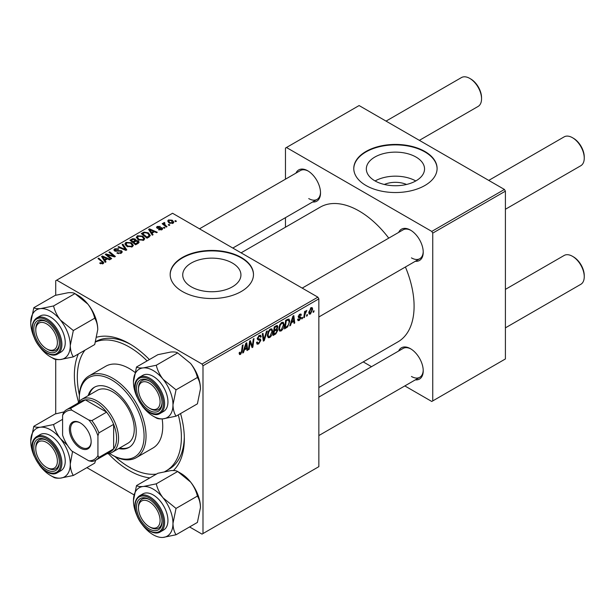 <?xml version="1.0" encoding="UTF-8"?>
<svg xmlns="http://www.w3.org/2000/svg" width="615" height="615" viewBox="0 0 615 615"><rect width="100%" height="100%" fill="white"/><g stroke="black" fill="none" stroke-linecap="round" stroke-linejoin="round"><path stroke-width="0.92" d="M384.337 184.469A18.442 10.647 180 0 1 406.538 184.469M416.017 157.056A29.105 16.805 0 0 0 384.298 153.412A29.105 16.805 0 0 0 366.332 168.933A29.105 16.805 0 0 0 374.858 180.818A29.105 16.805 0 0 0 406.577 184.462A29.105 16.805 0 0 0 424.542 168.933A29.105 16.805 0 0 0 416.017 157.056M415.778 180.956A29.105 16.805 0 0 0 375.096 180.956M424.896 151.475A41.659 24.047 0 0 0 379.493 146.262A41.659 24.047 0 0 0 353.779 168.479A41.659 24.047 0 0 0 365.987 185.492A41.659 24.047 0 0 0 411.381 190.704A41.659 24.047 0 0 0 437.096 168.479A41.659 24.047 0 0 0 424.896 151.475M437.096 168.71A41.659 24.047 0 0 0 424.896 151.928A41.659 24.047 0 0 0 379.678 146.67A41.659 24.047 0 0 0 353.786 168.71M191.25 286.821A29.105 16.805 180 0 1 182.724 274.943A29.105 16.805 180 0 1 200.69 259.415A29.105 16.805 180 0 1 232.409 263.059A29.105 16.805 180 0 1 240.934 274.943A29.105 16.805 180 0 1 222.968 290.464A29.105 16.805 180 0 1 191.25 286.821M241.288 257.485A41.659 24.047 0 0 0 195.893 252.265A41.659 24.047 0 0 0 170.171 274.49A41.659 24.047 0 0 0 182.378 291.495A41.659 24.047 0 0 0 227.773 296.707A41.659 24.047 0 0 0 253.488 274.49A41.659 24.047 0 0 0 241.288 257.485M253.488 274.713A41.659 24.047 0 0 0 241.288 257.939A41.659 24.047 0 0 0 196.07 252.68A41.659 24.047 0 0 0 170.178 274.713M398.658 232.416A18.05 10.424 60 0 1 410.459 230.102L410.459 230.102A18.05 10.424 60 0 1 423.228 252.212A18.05 10.424 60 0 1 415.317 261.275M410.958 230.402A16.666 9.617 -120 0 0 403.109 229.841L302.188 288.112M295.953 173.123A18.05 10.424 60 0 1 307.761 170.809L307.761 170.809A18.05 10.424 60 0 1 320.523 192.918A18.05 10.424 60 0 1 312.62 201.981M308.261 171.108A16.666 9.617 -120 0 0 300.412 170.547L199.491 228.818M398.658 351.004A18.05 10.424 60 0 1 410.459 348.69L410.459 348.69A18.05 10.424 60 0 1 423.228 370.799A18.05 10.424 60 0 1 415.317 379.87M410.958 348.997A16.666 9.617 -120 0 0 403.109 348.436L318.854 397.082M149.876 477.886A77.759 44.895 60 0 1 129.358 470.629A77.759 44.895 60 0 1 108.286 453.624M78.566 402.141A77.759 44.895 60 0 1 78.343 353.986M96.847 337.166A77.759 44.895 60 0 1 129.358 343.647L129.358 343.647A77.759 44.895 60 0 1 149.391 359.575M130.849 344.531A73.592 42.489 -120 0 0 95.663 341.609M318.854 387.519L397.99 341.832A77.759 44.895 -120 0 0 405.416 266.995M388.757 238.136A77.759 44.895 -120 0 0 359.106 210.999A77.759 44.895 -120 0 0 320.231 207.147L241.095 252.834M317.87 297.16L318.854 298.867L202.996 365.756L202.012 364.057L317.87 297.16L172.554 213.267L55.719 280.724L55.719 295.231M55.719 359.414L55.719 413.826M202.996 365.756L202.996 533.551L202.012 534.12L189.589 526.947M133.993 494.844L86.884 467.646M284.13 324.605C284.145 327.118 283.146 329.233 281.132 330.947L279.664 331.116L278.779 328.879L279.717 324.82L281.755 322.445L283.292 322.291L284.13 324.605L283.346 324.151M291.372 322.767L290.526 325.42L289.75 325.873L292.94 316.087L293.816 315.587L294.754 322.975L294.039 323.39L293.809 321.361L291.372 322.767L290.857 322.475M240.55 354.378L239.527 354.54L239.204 352.679L239.927 352.164L239.858 352.895L240.596 353.425L241.534 351.388L242.356 345.292L243.086 344.877L242.233 351.188L240.55 354.378L239.15 353.571M239.335 352.587L240.596 353.425M256.547 342.493L258.723 342.955L260.122 340.825L259.937 340.233L258.069 339.957L257.262 338.696L259.184 335.475L260.606 335.26L261.198 336.613L260.476 337.289L260.13 336.282L259.161 336.42L257.977 338.227L258.246 338.78L260.353 339.05L260.837 340.333L258.677 343.916L257.116 344.192L256.547 342.455L257.262 341.948L257.593 343.155L256.555 342.555M259.937 340.233L257.262 338.688M257.362 337.873L258.246 338.78M267.256 330.916L264.258 340.587L263.343 341.117L262.29 333.784L263.012 333.368L263.912 339.649L266.487 331.362L267.256 330.916M272.706 331.201C272.722 333.714 271.722 335.828 269.708 337.543L268.232 337.712L267.348 335.475L268.294 331.416L270.331 329.04L271.868 328.894L272.706 331.201L271.922 330.747M314.019 310.721L313.858 311.951L313.143 312.366L313.289 311.144L314.019 310.721M318.854 298.867L318.854 466.662L202.996 533.551M276.935 325.466L277.88 326.711L276.935 329.194L277.796 330.301L275.82 333.914L273.06 335.506L274.229 326.896L277.45 325.543M276.435 328.902L277.396 329.279M244.332 349.927L243.486 352.579L242.71 353.025L245.9 343.247L246.776 342.747L247.714 350.135L246.999 350.55L246.769 348.521L244.332 349.927L243.817 349.635M249.882 344.046L249.152 349.312L248.429 349.727L249.605 341.11L250.351 340.679L252.319 346.276L253.28 338.988L254.003 338.573L252.842 347.183L252.089 347.613L250.105 342.032L249.882 344.046L249.252 343.677M299.313 320.453L298.06 320.653L297.606 319.377L298.321 318.862L299.351 319.708L300.289 318.286L298.59 317.586L298.237 316.74L299.736 314.234L300.95 314.034L301.358 315.041L300.643 315.557L299.697 314.972L298.952 316.202L300.643 316.963L301.004 317.809L299.313 320.453L297.606 319.462M297.729 319.285L299.351 319.708M300.135 317.863L298.252 317.025M300.643 315.557L299.159 314.665M298.29 316.202L299.605 316.802M287.628 326.903L284.491 328.91L285.652 320.3L289.027 318.993L289.757 321.176L287.628 326.903L286.944 326.511M312.697 309.161L310.467 314.011L309.314 314.142L308.768 312.697L311.029 307.708L312.136 307.592L312.697 309.161L311.828 308.661M307.415 314.534L307.246 315.764L306.539 316.179L306.685 314.957L307.415 314.534M304.856 314.842L304.494 317.355L303.772 317.771L304.617 311.513L305.34 311.098L305.155 312.397L306.8 310.36L304.856 314.842L304.217 314.473M302.595 317.317L302.426 318.547L301.719 318.962L301.865 317.74L302.595 317.317M164.966 227.85L164.259 228.265L163.421 227.612L164.151 227.189L164.966 227.85M169.786 225.067L169.079 225.482L168.241 224.829L168.971 224.406L169.786 225.067M136.33 237.544L137.337 235.768L142.772 236.16L144.779 238.697L143.764 240.196L138.429 239.842L136.307 237.236M153.066 234.722L152.289 235.168L148.607 229.357L149.483 228.857L157.294 232.278L156.579 232.693L154.473 231.747L152.036 233.154L153.066 234.722M138.36 243.217L135.6 244.801L129.888 240.165L132.717 238.666L135.223 239.02L135.953 240.534L138.198 240.842L139.136 242.149L138.36 243.217M136.084 240.088L135.953 241.072M126.798 249.89L125.883 250.413L117.957 247.053L118.68 246.638L125.475 249.521L122.154 244.632L122.923 244.186L126.798 249.89M102.421 263.927L102.067 261.852L98.023 258.561L98.746 258.146L103.82 262.782L103.182 263.627L99.692 263.166L100.322 262.697L102.421 263.135L102.759 262.682L102.759 263.827M111.692 258.608L110.969 259.03L105.265 254.379L106.018 253.949L113.821 256.178L108.947 252.258L109.67 251.843L115.382 256.478L114.628 256.916L106.826 254.695L111.692 258.608M202.012 364.057L56.695 280.156M106.026 261.882L105.25 262.328L101.567 256.517L102.444 256.009L110.254 259.438L109.539 259.853L107.433 258.9L104.996 260.314L106.026 261.882M121.309 253.157L116.85 253.049L117.48 252.588L118.68 253.065L120.548 252.673L121.247 251.819L120.794 251.197L114.667 250.958L113.86 249.913L114.767 248.798L118.764 248.783L118.265 249.329L115.543 249.275L115.336 250.52L121.447 250.751L122.293 251.896L121.309 253.157M114.936 251.097L114.936 249.998L115.336 251.243M124.906 244.14L125.914 242.364L131.341 242.756L133.355 245.3L132.34 246.792L127.005 246.438L124.876 243.832M158.547 229.71L159.077 229.187L161.353 229.318L161.522 228.334L157.109 228.157L156.502 227.342L157.186 226.466L160.331 226.405L157.778 226.85L157.709 227.681L160.915 227.573L162.183 227.888L162.76 228.703L161.945 229.703L158.547 229.71M161.353 229.972L161.522 228.334M157.778 226.85L157.709 228.396M149.061 237.036L147.031 238.205L141.319 233.569L143.995 232.124L148.238 232.824L150.337 235.46L149.061 237.036M173.099 223.26L169.402 223.091L167.687 221.031L168.479 219.947L172.238 220.193L173.845 222.153L173.099 223.26M164.413 223.222L165.397 225.29L167.034 226.658L166.311 227.073L162.16 223.699L162.883 223.283L163.736 223.983L163.767 222.668L164.436 222.492L164.935 223.107L164.159 223.668L164.159 225.328M163.467 223.191L163.767 225.013M176.397 221.254L175.682 221.669L174.845 221.016L175.583 220.593L176.397 221.254M504.423 189.458L505.407 191.157L432.752 233.108L431.768 231.409L504.423 189.458L359.106 105.557L285.468 148.077L285.468 179.173M285.468 217.656L285.468 227.219M432.752 233.108L432.752 400.903L431.768 401.472L404.831 385.92M371.506 366.678L363.227 361.897M432.752 400.903L505.407 358.952L505.407 191.157M431.768 231.409L286.452 147.508M411.443 257.877A16.666 9.617 -120 0 0 419.776 258.707A16.666 9.617 -120 0 0 423.212 251.627M308.738 198.584A16.666 9.617 -120 0 0 317.071 199.406A16.666 9.617 -120 0 0 320.515 192.334M411.443 376.472A16.666 9.617 -120 0 0 419.776 377.295A16.666 9.617 -120 0 0 423.212 370.215M180.556 413.564A77.759 44.895 60 0 1 184.339 438.879A77.759 44.895 60 0 1 173.453 470.521M164.858 471.567A73.592 42.489 -120 0 0 166.15 470.867L169.094 469.168A73.592 42.489 -120 0 0 184.316 437.15M106.018 254.994L106.018 253.949M113.821 256.693L113.821 256.178M109.67 252.857L109.67 251.843M106.826 255.648L106.826 254.695M102.444 257.893L102.444 256.009M104.996 261.921L104.996 260.314M103.489 257.893L104.581 259.622L106.533 258.5L102.659 256.755L103.489 257.893L103.489 259.553M104.581 261.275L104.581 259.622M102.659 258.239L102.659 256.755M106.533 259.422L106.533 258.5M100.322 263.597L100.322 262.697M100.852 263.843L100.852 263.082M98.746 259.153L98.746 258.146M102.936 263.75L102.936 261.544M117.48 253.365L117.48 252.588M117.696 253.457L117.696 252.719M118.68 253.711L118.68 253.065M120.548 253.511L120.548 252.673M114.767 251.012L114.767 248.798M116.22 251.381L116.22 250.72M121.447 253.08L121.447 250.751M118.68 247.361L118.68 246.638M125.475 250.244L125.475 249.521M122.923 245.785L122.923 244.186M125.914 245.677L125.914 242.364M131.341 243.678L131.341 242.756M125.998 244.117L127.759 246.046L131.587 246.3L132.279 245.239L130.557 243.125L126.69 242.84L125.998 245.746L125.998 244.117M127.759 246.807L127.759 246.046M131.587 247.115L131.587 246.3M132.717 239.466L132.717 238.666M135.223 241.418L135.223 239.02M138.198 243.309L138.198 240.842M131.279 240.288L133.063 241.733L135.1 240.227L135.1 241.487L134.539 239.45L132.509 239.581L131.279 240.288L131.279 241.295M133.063 242.74L133.063 241.733M133.732 243.286L133.732 242.279L135.661 243.847L138.044 242.018L138.044 243.394M135.661 244.77L135.661 243.847M137.668 243.617L137.46 241.241L135.246 241.403L133.732 242.279M159.077 229.956L159.077 229.187M157.186 228.196L157.186 226.466M158.186 228.472L158.186 227.873M160.915 228.165L160.915 227.573M162.183 229.549L162.183 227.888M149.483 230.74L149.483 228.857M152.036 234.761L152.036 233.154M150.537 230.74L151.621 232.462L153.573 231.34L149.699 229.595L150.537 230.74L150.537 232.393M151.621 234.115L151.621 232.462M149.699 231.079L149.699 229.595M153.573 232.262L153.573 231.34M143.995 232.954L143.995 232.124M148.238 233.723L148.238 232.824M142.711 233.692L147.085 237.252L149.253 235.314L147.477 233.208L144.763 232.639L142.711 233.692L142.711 234.699M147.085 238.174L147.085 237.252M148 237.644L148 236.721M137.337 239.081L137.337 235.768M142.772 237.075L142.772 236.16M137.422 237.521L139.182 239.45L143.011 239.704L143.702 238.643L141.98 236.529L138.114 236.245L137.422 239.15L137.422 237.521M139.182 240.211L139.182 239.45M143.011 240.519L143.011 239.704M168.479 222.438L168.479 219.947M172.238 221.131L172.238 220.193M172.477 223.522L171.516 220.601L169.071 220.324L168.625 221L170.04 222.638L172.477 222.899L172.884 222.253L172.884 223.368M170.04 223.399L170.04 222.638M168.971 225.398L168.971 224.406M162.883 224.291L162.883 223.283M163.736 224.982L163.736 223.983M164.436 223.214L164.436 222.492M164.151 228.18L164.151 227.189M175.583 221.585L175.583 220.593M313.235 311.597L313.858 311.951M275.013 333.453L275.82 333.914M276.22 325.75L277.88 326.711M275.989 329.263L277.796 330.301M274.19 327.126L274.813 327.488L274.451 330.17L275.612 329.494L276.773 328.495L277.173 327.157L275.904 325.927M273.829 329.809L274.451 330.17M275.236 326.311L276.035 326.78L274.813 327.488M277.173 327.157L276.035 326.78M273.698 330.816L274.313 331.178L273.921 334.083L275.966 332.861L277.081 330.693L275.774 329.402M273.306 333.722L273.921 334.083M275.028 329.832L275.828 330.301L274.313 331.178M277.081 330.693L275.828 330.301M267.402 336.213L269.708 337.543M268.855 331.7L268.063 335.098L268.678 336.674L269.762 336.582L271.991 331.531L271.384 329.894L270.308 329.986L268.855 331.7L268.309 331.385M267.379 334.706L268.063 335.098M269.608 329.579L270.308 329.986M263.182 339.964L264.258 340.587M263.066 339.165L263.912 339.649M256.555 342.686L258.677 343.916M257.262 338.696L259.791 340.157M259.207 335.467L261.198 336.613M259.053 335.559L261.19 336.789M258.461 336.013L259.161 336.42M257.285 338.288L260.837 340.333M241.61 350.827L242.233 351.188M242.956 352.272L243.486 352.579M246.899 349.666L247.714 350.135M245.969 348.059L246.769 348.521M245.669 345.876L244.724 348.774L246.669 347.652L246.238 343.923L245.669 345.876L245.147 345.569M244.193 348.474L244.724 348.774M245.769 343.654L246.238 343.923M248.529 348.951L249.152 349.312M251.366 345.722L252.319 346.276M251.658 346.499L252.842 347.183M249.521 341.694L250.105 342.032M299.843 314.173L301.358 315.041M298.39 315.872L298.952 316.202M299.113 316.71L301.004 317.809M289.996 325.12L290.526 325.42M293.939 322.506L294.754 322.975M293.009 320.899L293.809 321.361M292.709 318.716L291.764 321.614L293.709 320.492L293.278 316.763L292.709 318.716L292.187 318.409M291.241 321.314L291.764 321.614M292.809 316.494L293.278 316.763M285.721 327.272L286.521 327.733M288.973 320.73L289.757 321.176M286.236 320.892L285.345 327.488L286.267 326.957C288.158 325.658 289.081 323.851 289.042 321.545L288.174 319.9L286.236 320.892L285.621 320.53M284.73 327.126L285.345 327.488M287.259 319.37L288.543 319.969L287.382 319.3M278.826 329.617L281.132 330.947M280.279 325.104L279.487 328.502L280.102 330.078L281.186 329.986L283.415 324.935L282.808 323.298L281.732 323.382L280.279 325.104L279.733 324.789M278.803 328.11L279.487 328.502M281.032 322.983L281.732 323.382M308.784 313.035L310.467 314.011M310.736 307.9L311.605 308.399L310.998 308.446L309.483 312.189L310.475 313.289L311.982 309.568L310.452 308.138M308.822 311.813L309.483 312.189M308.768 312.712L310.475 313.289M306.631 315.41L307.246 315.764M303.879 317.002L304.494 317.355M304.548 312.043L305.155 312.397M305.786 311.006L306.516 311.428M305.686 311.175L306.162 311.451M301.811 318.193L302.426 318.547M150.268 408.668L149.284 408.099A15.275 8.818 -120 0 0 160.085 401.864A15.275 8.818 -120 0 0 149.284 383.16A15.275 8.818 -120 0 0 138.483 389.395A15.275 8.818 -120 0 0 149.284 408.099L150.268 408.668A16.666 9.617 60 0 0 158.601 409.49A16.666 9.617 -120 0 0 160.469 407.753A16.666 9.617 -120 0 0 162.037 402.418A16.666 9.617 60 0 1 158.601 409.49A16.666 9.617 -120 0 1 149.768 408.368M573.449 138.267L572.465 137.699L573.449 138.267A15.275 8.818 60 0 1 584.25 156.979L584.25 158.109A16.666 9.617 -120 0 0 572.465 137.699L572.465 137.699A16.666 9.617 -120 0 0 564.14 136.876L488.74 180.403M505.407 209.261L580.798 165.735A16.666 9.617 -120 0 0 584.25 158.109M138.483 389.395L138.483 388.257A16.666 9.617 60 0 1 141.934 380.631A16.666 9.617 60 0 1 149.791 381.192A16.666 9.617 -120 0 0 141.934 380.631A16.666 9.617 -120 0 0 140.066 382.369A16.666 9.617 -120 0 0 138.498 388.841M573.449 256.862L572.465 256.294L573.449 256.862A15.275 8.818 60 0 1 584.25 275.566L584.25 276.704A16.666 9.617 -120 0 0 572.465 256.294L572.465 256.294A16.666 9.617 -120 0 0 564.14 255.471L505.407 289.373M505.407 327.857L580.798 284.33A16.666 9.617 -120 0 0 584.25 276.704M150.268 527.255L149.284 526.694A15.275 8.818 -120 0 0 160.085 520.451A15.275 8.818 -120 0 0 149.284 501.748A15.275 8.818 -120 0 0 138.483 507.982A15.275 8.818 -120 0 0 149.284 526.694L150.268 527.255A16.666 9.617 60 0 0 158.601 528.085A16.666 9.617 -120 0 0 162.037 521.005A16.666 9.617 60 0 1 158.601 528.085L158.601 528.085A16.666 9.617 -120 0 1 149.768 526.955M138.483 507.982L138.483 506.852A16.666 9.617 60 0 1 141.934 499.226A16.666 9.617 60 0 1 149.791 499.78A16.666 9.617 -120 0 0 141.934 499.226A16.666 9.617 -120 0 0 138.498 507.437M419.368 140.351L478.093 106.441A16.666 9.617 -120 0 0 481.545 98.815L481.545 97.677A15.275 8.818 60 0 0 470.744 78.974L469.768 78.405A16.666 9.617 -120 0 0 461.435 77.582L386.043 121.109M47.563 349.374L46.586 348.805A15.275 8.818 -120 0 0 57.387 342.57A15.275 8.818 -120 0 0 46.586 323.859A15.275 8.818 -120 0 0 35.785 330.101A15.275 8.818 -120 0 0 46.586 348.805L47.563 349.374A16.666 9.617 60 0 0 55.896 350.196A16.666 9.617 -120 0 0 59.34 343.116A16.666 9.617 60 0 1 55.896 350.196A16.666 9.617 -120 0 1 47.063 349.066M35.785 330.101L35.785 328.964A16.666 9.617 60 0 1 39.237 321.338A16.666 9.617 60 0 1 47.086 321.899A16.666 9.617 -120 0 0 39.237 321.338A16.666 9.617 -120 0 0 35.793 329.548M481.545 98.815A16.666 9.617 -120 0 0 469.768 78.405L470.744 78.974M47.563 467.961L46.586 467.4A15.275 8.818 -120 0 0 57.387 461.158A15.275 8.818 -120 0 0 46.586 442.454A15.275 8.818 -120 0 0 35.785 448.689A15.275 8.818 -120 0 0 46.586 467.4L47.563 467.961A16.666 9.617 60 0 0 55.896 468.791A16.666 9.617 -120 0 0 57.772 467.054A16.666 9.617 -120 0 0 59.34 461.711A16.666 9.617 60 0 1 55.896 468.791A16.666 9.617 -120 0 1 47.063 467.661M35.785 448.689L35.785 447.559A16.666 9.617 60 0 1 39.237 439.925A16.666 9.617 60 0 1 47.086 440.486A16.666 9.617 -120 0 0 39.237 439.925A16.666 9.617 -120 0 0 37.361 441.662A16.666 9.617 -120 0 0 35.793 448.143M136.507 367.009L157.886 354.671L170.824 352.026C174.176 351.78 176.451 352.072 177.65 352.902L156.272 365.249L143.333 367.893C139.982 368.139 137.706 367.847 136.507 367.009L133.455 381.953A27.944 16.136 60 0 1 143.333 367.893A27.944 16.136 60 0 1 163.098 379.301C159.723 374.881 157.448 370.199 156.272 365.249M172.976 404.77A27.944 16.136 60 0 1 170.324 414.648A27.944 16.136 60 0 1 163.098 418.83L176.028 416.178C174.122 413.18 173.099 409.375 172.976 404.77L176.028 389.833L163.098 379.301A27.944 16.136 -120 0 1 172.976 404.77M160.338 409.382A18.05 10.424 60 0 1 142.903 404.708A18.05 10.424 60 0 1 138.229 381.877A18.05 10.424 60 0 1 149.284 380.893A18.05 10.424 60 0 1 162.053 402.994A18.05 10.424 60 0 1 160.338 409.382M165.965 409.229A20.825 12.023 -120 0 0 162.183 385.044A20.825 12.023 -120 0 0 142.803 375.327L139.459 377.249A20.825 12.023 60 0 1 158.839 386.973A20.825 12.023 60 0 1 162.629 411.158A20.825 12.023 60 0 1 160.292 413.326L163.628 411.397A20.825 12.023 -120 0 0 165.965 409.229M177.65 352.902L190.589 363.434C193.956 367.855 196.231 372.536 197.407 377.487C199.321 380.485 200.336 384.29 200.467 388.895L197.407 403.84L176.028 416.178M197.407 377.487L176.028 389.833M153.212 416.178L156.272 417.946C157.44 418.777 159.708 419.069 163.098 418.83A27.944 16.136 60 0 1 153.212 416.178A27.944 16.136 60 0 1 143.333 407.414A27.944 16.136 60 0 1 141.957 405.623M190.589 363.434A27.944 16.136 60 0 1 200.467 388.895M136.968 396.975A27.944 16.136 60 0 1 133.455 381.953M136.507 485.604L157.886 473.258L170.824 470.613C174.199 470.375 176.474 470.667 177.65 471.497L190.589 482.022A27.944 16.136 60 0 1 197.822 494.552A27.944 16.136 60 0 1 200.467 507.49L197.407 522.427L176.028 534.773C174.122 531.775 173.099 527.97 172.976 523.365L176.028 508.421L163.098 497.896C159.739 493.514 157.463 488.825 156.272 483.836L143.333 486.488C139.959 486.726 137.683 486.434 136.507 485.604L133.455 500.541A27.944 16.136 60 0 1 143.333 486.488A27.944 16.136 60 0 1 163.098 497.896A27.944 16.136 60 0 1 172.976 523.365A27.944 16.136 60 0 1 163.098 537.418L176.028 534.773M156.272 483.836L177.65 471.497L180.702 473.258A27.944 16.136 60 0 1 190.589 482.022C193.94 486.411 196.216 491.093 197.407 496.082C199.321 499.08 200.336 502.878 200.467 507.49M163.098 537.418A27.944 16.136 -120 0 1 143.333 526.01A27.944 16.136 60 0 1 141.957 524.211M136.968 515.57A27.944 16.136 60 0 1 136.1 513.479A27.944 16.136 60 0 1 133.455 500.541M138.229 515.209A18.05 10.424 60 0 1 138.229 500.472A18.05 10.424 60 0 1 149.284 499.48A18.05 10.424 60 0 1 160.338 513.233A18.05 10.424 60 0 1 162.053 521.589A18.05 10.424 60 0 1 152.589 530.361A18.05 10.424 60 0 1 138.229 515.209M160.292 531.921L163.628 529.992A20.825 12.023 -120 0 0 165.965 510.811A20.825 12.023 -120 0 0 142.803 493.914L139.459 495.844A20.825 12.023 60 0 1 162.629 512.741A20.825 12.023 60 0 1 160.292 531.921C153.519 536.272 141.219 527.216 136.853 515.278C133.593 505.999 134.462 499.518 139.459 495.844M197.407 496.082L176.028 508.421M60.393 320.008A27.944 16.136 60 0 1 67.627 332.538A27.944 16.136 60 0 1 70.271 345.476L73.331 330.539L60.393 320.008C57.041 315.626 54.766 310.936 53.567 305.955L40.628 308.599C37.261 308.838 34.986 308.546 33.81 307.715L30.75 322.66A27.944 16.136 60 0 1 40.628 308.599A27.944 16.136 -120 0 1 60.393 320.008M57.641 335.344A18.05 10.424 60 0 1 59.348 343.7A18.05 10.424 60 0 1 49.884 352.48A18.05 10.424 60 0 1 35.532 337.32A18.05 10.424 60 0 1 35.532 322.583A18.05 10.424 60 0 1 46.586 321.591A18.05 10.424 60 0 1 57.641 335.344M63.268 332.93A20.825 12.023 -120 0 0 40.098 316.025L36.762 317.955A20.825 12.023 60 0 1 59.924 334.852A20.825 12.023 60 0 1 57.587 354.032L60.923 352.103A20.825 12.023 -120 0 0 63.268 332.93M33.81 307.715L55.189 295.377L68.119 292.725C71.494 292.486 73.769 292.778 74.945 293.609L87.883 304.141C91.235 308.522 93.511 313.204 94.71 318.193L73.331 330.539M94.71 318.193C96.617 321.191 97.639 324.997 97.762 329.602A27.944 16.136 60 0 0 87.883 304.141A27.944 16.136 60 0 0 78.005 295.377L74.945 293.609L53.567 305.955M73.331 356.885C71.417 353.886 70.402 350.081 70.271 345.476A27.944 16.136 60 0 1 60.393 359.529L73.331 356.885L94.71 344.546L97.762 329.602M51.66 357.515L53.567 358.653C54.75 359.483 57.026 359.775 60.393 359.529A27.944 16.136 60 0 1 40.628 348.121A27.944 16.136 60 0 1 39.26 346.33M34.271 337.681A27.944 16.136 60 0 1 30.75 322.66M30.75 441.247A27.944 16.136 60 0 1 33.395 431.369A27.944 16.136 60 0 1 40.628 427.194C37.277 427.433 35.001 427.141 33.81 426.31L30.75 441.247A27.944 16.136 -120 0 0 34.263 456.276M35.532 441.17A18.05 10.424 60 0 1 46.586 440.186A18.05 10.424 60 0 1 59.348 462.296A18.05 10.424 60 0 1 57.641 468.676A18.05 10.424 60 0 1 40.206 464.002A18.05 10.424 60 0 1 35.532 441.17M57.587 472.62L60.923 470.698A20.825 12.023 -120 0 0 63.268 468.522A20.825 12.023 -120 0 0 59.478 444.345A20.825 12.023 -120 0 0 40.098 434.621L36.762 436.55A20.825 12.023 60 0 1 56.142 446.267A20.825 12.023 60 0 1 59.924 470.452A20.825 12.023 60 0 1 57.587 472.62C45.964 480.653 25.061 450.011 34.248 438.872L36.762 436.55A20.825 12.023 60 0 0 34.417 438.718M63.998 411.904L55.189 413.964L33.81 426.31M53.567 424.542L40.628 427.194A27.944 16.136 60 0 1 60.393 438.603C57.018 434.182 54.743 429.493 53.567 424.542L62.592 419.338M67.481 445.314L60.393 438.603A27.944 16.136 60 0 1 70.271 464.064L72.562 451.441M73.331 475.48C71.417 472.474 70.402 468.676 70.271 464.064A27.944 16.136 60 0 1 60.393 478.124L73.331 475.48L94.71 463.133L95.648 460.266M50.515 475.48L53.567 477.24C54.735 478.07 57.011 478.362 60.393 478.124A27.944 16.136 60 0 1 50.515 475.48A27.944 16.136 60 0 1 40.628 466.716A27.944 16.136 -120 0 1 39.26 464.917M118.71 448.558A34.717 20.041 -120 0 0 129.035 447.405A34.717 20.041 -120 0 0 134.362 419.584A34.717 20.041 -120 0 0 111.684 388.995A34.717 20.041 -120 0 0 94.326 387.281A34.717 20.041 -120 0 0 88.16 395.645M94.825 387.004A34.717 20.041 -120 0 0 89.144 395.076M109.478 453.393A45.825 26.453 -120 0 0 111.684 454.754A45.825 26.453 -120 0 0 144.079 436.05A45.825 26.453 -120 0 0 111.684 379.924A45.825 26.453 -120 0 0 79.281 398.635A45.825 26.453 -120 0 0 79.358 401.218M112.66 455.323L111.684 454.754L112.66 455.323A47.209 27.26 60 0 0 136.269 457.66L152.958 448.02A47.209 27.26 -120 0 0 162.152 418.892M79.281 398.635L79.281 397.498A47.209 27.26 60 0 1 89.06 375.888A47.209 27.26 60 0 1 112.66 378.225A47.209 27.26 60 0 1 143.503 419.83A47.209 27.26 60 0 1 136.269 457.66M134.877 372.306A47.209 27.26 -120 0 0 129.358 368.593A47.209 27.26 -120 0 0 105.749 366.248L89.06 375.888M114.928 456.538A73.592 42.489 -120 0 0 129.358 467.223A73.592 42.489 -120 0 0 156.471 474.08M166.15 470.867A73.592 42.489 -120 0 0 178.273 414.887M147.1 360.897A73.592 42.489 -120 0 0 129.358 347.045A73.592 42.489 -120 0 0 95.571 341.932M77.821 403.217A30.55 17.635 60 0 1 81.68 399.389L97.385 390.317A30.55 17.635 60 0 1 112.66 391.832A30.55 17.635 60 0 1 132.617 418.754A30.55 17.635 60 0 1 127.935 443.231L112.23 452.302A30.55 17.635 60 0 1 106.979 453.724M84.939 350.181A73.592 42.489 -120 0 0 79.358 394.93M119.694 447.989A34.717 20.041 -120 0 0 129.519 447.105M69.364 429.185A15.413 8.902 60 0 1 80.265 422.897A15.413 8.902 60 0 1 91.158 441.77A15.413 8.902 60 0 1 80.265 448.066A15.413 8.902 60 0 1 69.364 429.185M80.557 423.074A14.583 8.418 -120 0 0 73.562 422.513A14.583 8.418 -120 0 0 70.541 429.185A14.583 8.418 -120 0 0 76.906 443.861A14.583 8.418 -120 0 0 88.137 447.766A14.583 8.418 -120 0 0 91.158 441.424M81.68 399.389A30.55 17.635 60 0 1 105.219 407.576A30.55 17.635 60 0 1 118.557 438.318A30.55 17.635 60 0 1 112.23 452.302M97.939 455.569L98.915 457.383A29.159 16.836 60 0 1 95.825 460.166L110.554 451.664A29.159 16.836 -120 0 0 113.644 448.881A29.159 16.836 -120 0 0 116.589 438.318A29.159 16.836 -120 0 0 113.644 424.35A29.159 16.836 -120 0 0 106.595 412.135L85.354 399.873A29.159 16.836 -120 0 0 81.395 401.157L66.666 409.659A29.159 16.836 60 0 1 70.625 408.375L71.701 410.128A27.775 16.036 -120 0 0 62.592 415.394L62.592 435.159A27.775 16.036 -120 0 0 71.701 450.949L88.821 460.827A27.775 16.036 -120 0 0 97.939 455.569L97.939 435.797A27.775 16.036 -120 0 0 88.821 420.014L71.701 410.128M88.821 420.014L91.866 420.637L106.595 412.135A29.159 16.836 -120 0 0 85.354 399.873L70.625 408.375M98.915 457.383L113.644 448.881L113.644 424.35L98.915 432.852L97.939 435.797M62.592 415.394L63.568 412.45A29.159 16.836 60 0 1 66.666 409.659M95.825 460.166A29.159 16.836 60 0 1 91.866 461.45L88.821 460.827M91.866 420.637A29.159 16.836 60 0 1 98.915 432.852M109.547 255.54L109.547 254.902M112.107 256.232L112.107 255.617M108.232 256.793L108.232 255.763M118.165 251.181L118.165 250.42M123.438 249.375L123.438 248.621M131.648 240.081L131.648 239.15M134.224 241.995L134.224 241.065M136.999 244.001L136.999 243.071M159.224 228.388L159.224 227.788M143.026 233.508L143.026 232.578M165.397 226.335L165.397 225.29M262.782 337.197L263.674 337.712M257.293 339.096L258.93 340.041M250.236 342.517L251.289 343.132M250.812 344.277L251.958 344.938M286.475 319.823L287.274 320.292M137.122 379.424A20.825 12.023 60 0 1 139.459 377.249L136.953 379.578C127.766 390.71 148.661 421.352 160.292 413.326M161.53 410.858A19.995 11.547 -120 0 0 156.356 385.574A19.995 11.547 -120 0 0 137.045 380.393A19.995 11.547 -120 0 0 142.219 405.685A19.995 11.547 -120 0 0 161.53 410.858M137.045 515.316A19.995 11.547 -120 0 0 156.356 532.436A19.995 11.547 -120 0 0 161.53 513.125A19.995 11.547 -120 0 0 142.219 495.998A19.995 11.547 -120 0 0 137.045 515.316M58.825 335.237A19.995 11.547 -120 0 0 39.514 318.116A19.995 11.547 -120 0 0 34.34 337.427A19.995 11.547 -120 0 0 53.651 354.555A19.995 11.547 -120 0 0 58.825 335.237M34.34 439.694A19.995 11.547 -120 0 0 39.514 464.986A19.995 11.547 -120 0 0 58.825 470.16A19.995 11.547 -120 0 0 53.651 444.868A19.995 11.547 -120 0 0 34.34 439.694M121.247 251.819L121.247 253.196M132.279 245.239L132.279 246.823M161.83 228.742L161.83 229.764M157.44 227.289L157.44 228.311M149.253 235.314L149.253 236.921M143.702 238.643L143.702 240.227M168.625 221L168.625 222.561M271.384 329.894L270.131 329.163M268.678 336.674L267.371 335.921M260.13 336.282L258.969 335.606M240.081 353.487L239.174 352.964M300.374 314.872L299.513 314.373M299.098 316.702L298.283 316.241M282.808 323.298L281.555 322.568M280.102 330.078L278.795 329.325M318.854 316.971L419.776 258.707M419.776 377.295L318.854 435.558M317.071 199.406L232.816 248.053M36.762 317.955C31.757 321.63 30.888 328.11 34.156 337.389C38.522 349.328 50.814 358.391 57.587 354.032"/></g></svg>
